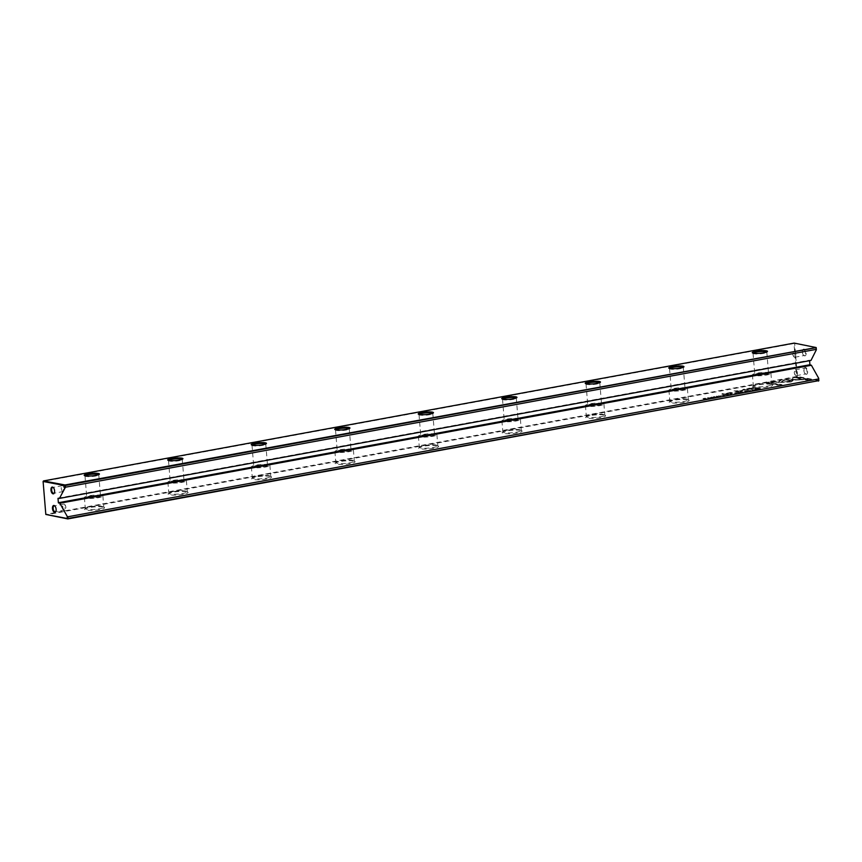 <?xml version="1.0" encoding="UTF-8"?>
<svg xmlns="http://www.w3.org/2000/svg" width="862" height="862" viewBox="0 0 862 862"><rect width="100%" height="100%" fill="white"/><g stroke="black" fill="none" stroke-linecap="round" stroke-linejoin="round"><path stroke-width="0.65" stroke-dasharray="4.31 3.23" d="M742.807 392.285L740.005 392.167L743.238 392.199M778.063 382.609L781.187 380.12L803.449 379.743L783.483 380.562L781.058 382.48L778.03 382.222L781.058 382.48M781.026 382.092L783.461 380.174L803.416 379.355L781.155 379.733L778.03 382.222M796.671 377.276L810.42 379.862L807.813 380.347L796.337 378.181L794.742 379.452L791.758 379.571L794.042 377.761L796.671 377.276L794.042 377.761M790.993 381.963L781.759 382.437L789.139 381.618L790.713 380.379L793.708 380.261L790.993 381.963M748.744 391.025L750.716 390.518L748.722 390.637M747.968 390.874L748.518 390.206L747.968 390.874M750.134 390.874L750.242 390.217L750.134 390.874M729.112 394.171L731.838 394.3L728.606 394.44L731.806 393.912L730.125 393.589L729.112 394.171M756.394 389.786L754.713 389.473L756.793 389.71M725.093 395.529L723.207 395.884L724.5 395.572L721.559 395.561L725.093 395.529L723.423 395.216M744.94 391.251C747.322 391.036 747.904 391.143 746.675 391.585C744.294 391.801 743.723 391.693 744.94 391.251L744.132 391.531L744.94 391.251M747.483 391.305L746.675 391.585L747.483 391.305M725.826 394.774L728.562 394.893L725.276 395.044L728.53 394.505L726.849 394.193L725.826 394.774M715.622 397.091L713.111 397.263L715.255 397.274L714.199 396.973L715.244 396.488L713.057 396.876L715.622 397.091M714.738 397.145L714.199 396.973L714.738 397.145M713.089 397.263L713.671 396.994L713.079 396.876M714.296 397.156L714.803 396.563L714.264 396.768M716.074 397.016L715.438 397.317L716.02 396.628M768.354 382.469L778.149 382.071L770.65 382.9L782.103 385.066L779.496 385.54L765.758 382.954L768.322 382.082L765.758 382.954M771.134 384.377A10.01 1.659 -4.7 0 0 760.672 384.463A10.01 1.659 -4.7 0 0 752.795 386.467A10.01 1.659 -4.7 0 0 754.185 387.491A10.01 1.659 -4.7 0 0 766.264 387.2A10.01 1.659 -4.7 0 0 772.471 384.851A10.01 1.659 -4.7 0 0 771.134 384.377M687.628 399.709A10.01 1.659 -4.7 0 0 677.166 399.796A10.01 1.659 -4.7 0 0 669.289 401.789A10.01 1.659 -4.7 0 0 670.679 402.823A10.01 1.659 -4.7 0 0 682.758 402.532A10.01 1.659 -4.7 0 0 688.964 400.173A10.01 1.659 -4.7 0 0 687.628 399.709M604.122 415.042A10.01 1.659 -4.7 0 0 593.659 415.118A10.01 1.659 -4.7 0 0 585.783 417.122A10.01 1.659 -4.7 0 0 587.173 418.145A10.01 1.659 -4.7 0 0 599.252 417.854A10.01 1.659 -4.7 0 0 605.458 415.506A10.01 1.659 -4.7 0 0 604.122 415.042M520.616 430.364A10.01 1.659 -4.7 0 0 510.153 430.45A10.01 1.659 -4.7 0 0 502.277 432.455A10.01 1.659 -4.7 0 0 503.667 433.478A10.01 1.659 -4.7 0 0 515.745 433.187A10.01 1.659 -4.7 0 0 521.952 430.838A10.01 1.659 -4.7 0 0 520.616 430.364M437.109 445.697A10.01 1.659 -4.7 0 0 426.647 445.783A10.01 1.659 -4.7 0 0 418.77 447.787A10.01 1.659 -4.7 0 0 420.16 448.811A10.01 1.659 -4.7 0 0 432.239 448.52A10.01 1.659 -4.7 0 0 438.446 446.171A10.01 1.659 -4.7 0 0 437.109 445.697M353.603 461.03A10.01 1.659 -4.7 0 0 343.141 461.116A10.01 1.659 -4.7 0 0 335.264 463.12A10.01 1.659 -4.7 0 0 336.654 464.144A10.01 1.659 -4.7 0 0 348.733 463.853A10.01 1.659 -4.7 0 0 354.939 461.504A10.01 1.659 -4.7 0 0 353.603 461.03M270.097 476.363A10.01 1.659 -4.7 0 0 259.634 476.449A10.01 1.659 -4.7 0 0 251.758 478.453A10.01 1.659 -4.7 0 0 253.148 479.477A10.01 1.659 -4.7 0 0 265.227 479.186A10.01 1.659 -4.7 0 0 271.433 476.837A10.01 1.659 -4.7 0 0 270.097 476.363M186.591 491.696A10.01 1.659 -4.7 0 0 176.128 491.782A10.01 1.659 -4.7 0 0 168.252 493.786A10.01 1.659 -4.7 0 0 169.642 494.81A10.01 1.659 -4.7 0 0 181.72 494.519A10.01 1.659 -4.7 0 0 187.927 492.159A10.01 1.659 -4.7 0 0 186.591 491.696M103.084 507.028A10.01 1.659 -4.7 0 0 92.622 507.104A10.01 1.659 -4.7 0 0 84.745 509.108A10.01 1.659 -4.7 0 0 86.135 510.142A10.01 1.659 -4.7 0 0 98.214 509.841A10.01 1.659 -4.7 0 0 104.421 507.492A10.01 1.659 -4.7 0 0 103.084 507.028M45.815 514.442L43.262 481.352L793.977 343.529L796.693 376.489L45.966 514.312L46.268 514.851L796.984 377.028L818.523 381.079M749.412 388.482L753.603 387.717L758.097 388.557L746.934 389.387L749.38 388.094L746.901 388.999L758.064 388.169L753.571 387.329L749.38 388.094M746.934 389.387L746.945 388.622L746.934 389.387M717.895 396.854L716.214 396.542L718.294 396.779M758.032 388.859L760.543 389.021L757.31 389.312L758 388.471L760.51 388.633L758 388.471M757.31 389.312L757.084 388.697L757.31 389.312M741.708 391.1L735.771 391.348L738.454 392.156L734.025 391.316L741.482 390.906L743.809 389.527L748.227 390.357L743.895 389.85L741.708 391.1L743.863 389.462L748.194 389.969L743.777 389.139L741.449 390.518L733.993 390.928L738.422 391.768L735.749 390.96L741.676 390.712M719.134 396.455L721.095 395.96L719.102 396.067M718.358 396.315L718.908 395.647L718.358 396.315M720.513 396.315L720.632 395.647L720.513 396.315M734.489 393.18L737.226 393.309L733.939 393.449L737.193 392.921L735.512 392.598L734.489 393.18M708.101 398.018C710.482 397.802 711.064 397.91 709.835 398.352C707.454 398.567 706.872 398.459 708.101 398.018L707.282 398.298L708.101 398.018M710.644 398.061L709.835 398.352L710.644 398.061M712.529 397.845L710.848 397.522L712.928 397.77M740.501 392.706L738.411 393.018L739.908 392.738L736.967 392.727L738.831 392.393L740.501 392.706L738.831 392.393M707.088 398.837L704.739 399.268L703.058 398.955L707.088 398.837L705.407 398.524M725.545 394.537L722.065 393.88M754.121 390.023L751.61 390.195L753.754 390.206L752.698 389.904L753.744 389.419L751.556 389.807L754.121 390.023M753.248 390.077L752.698 389.904L753.248 390.077M751.589 390.195L752.17 389.926L751.578 389.807M752.795 390.087L753.302 389.495L752.763 389.699M754.573 389.947L753.938 390.249L754.519 389.559M731.267 392.878L732.905 393.191L727.84 393.32L727.108 393.74L728.465 393.999L727.496 394.182L725.739 393.762L728.433 393.611L727.075 393.352L727.808 392.932L732.872 392.803L731.235 392.49M730.534 392.329L726.03 393.525L730.567 392.716M727.84 393.32L727.108 393.74L727.84 393.32M64.079 504.13A2.963 1.508 79.6 0 1 65.674 506.263A2.963 1.508 79.6 0 1 65.868 507.287A2.963 1.508 79.6 0 1 64.844 509.948A2.963 1.508 79.6 0 1 64.553 509.948A2.963 1.508 79.6 0 1 62.786 507.028A2.963 1.508 79.6 0 1 63.777 504.13A2.963 1.508 79.6 0 1 64.079 504.13M64.952 505.455A1.476 0.754 79.6 0 1 65.749 506.511A1.476 0.754 79.6 0 1 65.846 507.028A1.476 0.754 79.6 0 1 65.189 508.354A1.476 0.754 79.6 0 1 64.284 506.759A1.476 0.754 79.6 0 1 64.952 505.455M54.985 506.145A2.963 1.508 79.6 0 1 55.157 506.296A2.963 1.508 79.6 0 1 56.019 510.994A2.963 1.508 79.6 0 1 55.911 511.188M62.56 485.715A2.963 1.508 79.6 0 1 64.165 487.838A2.963 1.508 79.6 0 1 64.348 488.873A2.963 1.508 79.6 0 1 63.335 491.534A2.963 1.508 79.6 0 1 63.034 491.534A2.963 1.508 79.6 0 1 61.277 488.614A2.963 1.508 79.6 0 1 62.269 485.715A2.963 1.508 79.6 0 1 62.56 485.715M63.432 487.03A1.476 0.754 79.6 0 1 64.23 488.097A1.476 0.754 79.6 0 1 64.327 488.603A1.476 0.754 79.6 0 1 63.669 489.939A1.476 0.754 79.6 0 1 62.775 488.334A1.476 0.754 79.6 0 1 63.432 487.03M53.476 487.73A2.963 1.508 79.6 0 1 53.638 487.881A2.963 1.508 79.6 0 1 54.5 492.568A2.963 1.508 79.6 0 1 54.403 492.773M805.571 367.514A3.448 1.756 -100.4 0 0 804.321 368.354A3.448 1.756 -100.4 0 0 805.334 373.828A3.448 1.756 -100.4 0 0 806.132 374.291A3.448 1.756 -100.4 0 0 807.662 371.242A3.448 1.756 -100.4 0 0 805.571 367.514M805.668 373.892A2.963 1.508 79.6 0 1 804.989 373.483A2.963 1.508 79.6 0 1 804.127 368.796A2.963 1.508 79.6 0 1 804.892 368.063A2.963 1.508 79.6 0 1 805.194 368.074A2.963 1.508 79.6 0 1 806.961 370.994A2.963 1.508 79.6 0 1 805.97 373.892A2.963 1.508 79.6 0 1 805.668 373.892M804.052 349.088A3.448 1.756 -100.4 0 0 802.813 349.929A3.448 1.756 -100.4 0 0 803.815 355.413A3.448 1.756 -100.4 0 0 804.612 355.877A3.448 1.756 -100.4 0 0 806.153 352.827A3.448 1.756 -100.4 0 0 804.052 349.088M804.16 355.467A2.963 1.508 79.6 0 1 803.47 355.069A2.963 1.508 79.6 0 1 802.608 350.371A2.963 1.508 79.6 0 1 803.384 349.649A2.963 1.508 79.6 0 1 803.675 349.649A2.963 1.508 79.6 0 1 805.442 352.569A2.963 1.508 79.6 0 1 804.451 355.467A2.963 1.508 79.6 0 1 804.16 355.467M794.548 357.234A2.963 1.508 79.6 0 1 792.954 355.101A2.963 1.508 79.6 0 1 792.76 354.077A2.963 1.508 79.6 0 1 793.783 351.416A2.963 1.508 79.6 0 1 794.074 351.416A2.963 1.508 79.6 0 1 795.841 354.336A2.963 1.508 79.6 0 1 794.85 357.234A2.963 1.508 79.6 0 1 794.548 357.234M793.676 355.909A1.476 0.754 79.6 0 1 792.878 354.853A1.476 0.754 79.6 0 1 792.781 354.336A1.476 0.754 79.6 0 1 793.439 353.011A1.476 0.754 79.6 0 1 794.344 354.605A1.476 0.754 79.6 0 1 793.676 355.909M796.068 375.649A2.963 1.508 79.6 0 1 794.462 373.526A2.963 1.508 79.6 0 1 794.279 372.492A2.963 1.508 79.6 0 1 795.292 369.83A2.963 1.508 79.6 0 1 795.594 369.83A2.963 1.508 79.6 0 1 797.35 372.75A2.963 1.508 79.6 0 1 796.359 375.649A2.963 1.508 79.6 0 1 796.068 375.649M795.195 374.334A1.476 0.754 79.6 0 1 794.398 373.268A1.476 0.754 79.6 0 1 794.301 372.761A1.476 0.754 79.6 0 1 794.958 371.425A1.476 0.754 79.6 0 1 795.852 373.03A1.476 0.754 79.6 0 1 795.195 374.334M85.058 475.77A6.907 1.142 -4.7 0 0 84.993 475.943A6.907 1.142 -4.7 0 0 85.112 476.126A6.907 1.142 -4.7 0 0 86.028 476.449A6.907 1.142 -4.7 0 0 93.247 476.395A6.907 1.142 -4.7 0 0 98.677 475.016A6.907 1.142 -4.7 0 0 98.764 474.811A6.907 1.142 -4.7 0 0 98.677 474.66M86.696 509.291A9.277 1.541 175.3 0 1 85.306 508.612A9.277 1.541 175.3 0 1 85.413 508.343A9.277 1.541 175.3 0 1 92.708 506.49A9.277 1.541 175.3 0 1 102.395 506.414A9.277 1.541 175.3 0 1 103.634 506.845A9.277 1.541 175.3 0 1 103.785 507.093A9.277 1.541 175.3 0 1 97.147 509.13A9.277 1.541 175.3 0 1 86.696 509.291M168.564 460.448A6.907 1.142 -4.7 0 0 168.499 460.61A6.907 1.142 -4.7 0 0 168.618 460.793A6.907 1.142 -4.7 0 0 169.534 461.116A6.907 1.142 -4.7 0 0 176.753 461.062A6.907 1.142 -4.7 0 0 182.184 459.683A6.907 1.142 -4.7 0 0 182.27 459.478A6.907 1.142 -4.7 0 0 182.184 459.327M170.202 493.969A9.277 1.541 175.3 0 1 168.812 493.279A9.277 1.541 175.3 0 1 168.92 493.01A9.277 1.541 175.3 0 1 176.214 491.157A9.277 1.541 175.3 0 1 185.901 491.081A9.277 1.541 175.3 0 1 187.14 491.512A9.277 1.541 175.3 0 1 187.291 491.76A9.277 1.541 175.3 0 1 180.654 493.797A9.277 1.541 175.3 0 1 170.202 493.969M252.07 445.115A6.907 1.142 -4.7 0 0 252.006 445.277A6.907 1.142 -4.7 0 0 252.124 445.46A6.907 1.142 -4.7 0 0 253.04 445.783A6.907 1.142 -4.7 0 0 260.259 445.729A6.907 1.142 -4.7 0 0 265.69 444.35A6.907 1.142 -4.7 0 0 265.776 444.145A6.907 1.142 -4.7 0 0 265.69 443.995M253.708 478.636A9.277 1.541 175.3 0 1 252.318 477.947A9.277 1.541 175.3 0 1 252.426 477.688A9.277 1.541 175.3 0 1 259.721 475.824A9.277 1.541 175.3 0 1 269.407 475.749A9.277 1.541 175.3 0 1 270.646 476.19A9.277 1.541 175.3 0 1 270.797 476.427A9.277 1.541 175.3 0 1 264.16 478.464A9.277 1.541 175.3 0 1 253.708 478.636M335.577 429.782A6.907 1.142 -4.7 0 0 335.512 429.944A6.907 1.142 -4.7 0 0 335.63 430.138A6.907 1.142 -4.7 0 0 336.546 430.461A6.907 1.142 -4.7 0 0 343.766 430.397A6.907 1.142 -4.7 0 0 349.196 429.017A6.907 1.142 -4.7 0 0 349.282 428.813A6.907 1.142 -4.7 0 0 349.196 428.662M337.214 463.303A9.277 1.541 175.3 0 1 335.824 462.625A9.277 1.541 175.3 0 1 335.932 462.355A9.277 1.541 175.3 0 1 343.227 460.502A9.277 1.541 175.3 0 1 352.914 460.416A9.277 1.541 175.3 0 1 354.153 460.858A9.277 1.541 175.3 0 1 354.304 461.105A9.277 1.541 175.3 0 1 347.666 463.131A9.277 1.541 175.3 0 1 337.214 463.303M419.083 414.45A6.907 1.142 -4.7 0 0 419.018 414.622A6.907 1.142 -4.7 0 0 419.137 414.805A6.907 1.142 -4.7 0 0 420.053 415.128A6.907 1.142 -4.7 0 0 427.272 415.064A6.907 1.142 -4.7 0 0 432.702 413.685A6.907 1.142 -4.7 0 0 432.789 413.491A6.907 1.142 -4.7 0 0 432.702 413.329M420.721 447.971A9.277 1.541 175.3 0 1 419.331 447.292A9.277 1.541 175.3 0 1 419.438 447.022A9.277 1.541 175.3 0 1 426.733 445.169A9.277 1.541 175.3 0 1 436.42 445.094A9.277 1.541 175.3 0 1 437.659 445.525A9.277 1.541 175.3 0 1 437.81 445.773A9.277 1.541 175.3 0 1 431.172 447.798A9.277 1.541 175.3 0 1 420.721 447.971M502.589 399.117A6.907 1.142 -4.7 0 0 502.524 399.289A6.907 1.142 -4.7 0 0 502.643 399.472A6.907 1.142 -4.7 0 0 503.559 399.796A6.907 1.142 -4.7 0 0 510.778 399.742A6.907 1.142 -4.7 0 0 516.209 398.352A6.907 1.142 -4.7 0 0 516.295 398.158A6.907 1.142 -4.7 0 0 516.209 397.996M504.227 432.638A9.277 1.541 175.3 0 1 502.837 431.959A9.277 1.541 175.3 0 1 502.945 431.69A9.277 1.541 175.3 0 1 510.239 429.836A9.277 1.541 175.3 0 1 519.926 429.761A9.277 1.541 175.3 0 1 521.165 430.192A9.277 1.541 175.3 0 1 521.316 430.44A9.277 1.541 175.3 0 1 514.679 432.465A9.277 1.541 175.3 0 1 504.227 432.638M586.095 383.784A6.907 1.142 -4.7 0 0 586.031 383.956A6.907 1.142 -4.7 0 0 586.149 384.14A6.907 1.142 -4.7 0 0 587.065 384.463A6.907 1.142 -4.7 0 0 594.284 384.409A6.907 1.142 -4.7 0 0 599.715 383.019A6.907 1.142 -4.7 0 0 599.801 382.825A6.907 1.142 -4.7 0 0 599.715 382.663M587.733 417.305A9.277 1.541 175.3 0 1 586.343 416.626A9.277 1.541 175.3 0 1 586.451 416.357A9.277 1.541 175.3 0 1 593.746 414.503A9.277 1.541 175.3 0 1 603.432 414.428A9.277 1.541 175.3 0 1 604.671 414.859A9.277 1.541 175.3 0 1 604.822 415.107A9.277 1.541 175.3 0 1 598.185 417.143A9.277 1.541 175.3 0 1 587.733 417.305M669.591 368.462A6.907 1.142 -4.7 0 0 669.537 368.624A6.907 1.142 -4.7 0 0 669.655 368.807A6.907 1.142 -4.7 0 0 670.571 369.13A6.907 1.142 -4.7 0 0 677.791 369.076A6.907 1.142 -4.7 0 0 683.221 367.697A6.907 1.142 -4.7 0 0 683.307 367.492A6.907 1.142 -4.7 0 0 683.221 367.341M671.239 401.972A9.277 1.541 175.3 0 1 669.849 401.293A9.277 1.541 175.3 0 1 669.957 401.024A9.277 1.541 175.3 0 1 677.252 399.171A9.277 1.541 175.3 0 1 686.939 399.095A9.277 1.541 175.3 0 1 688.178 399.526A9.277 1.541 175.3 0 1 688.329 399.774A9.277 1.541 175.3 0 1 681.691 401.811A9.277 1.541 175.3 0 1 671.239 401.972M85.791 498.193A9.277 1.541 175.3 0 1 84.39 497.514A9.277 1.541 175.3 0 1 91.038 495.478A9.277 1.541 175.3 0 1 101.49 495.316A9.277 1.541 175.3 0 1 102.88 495.995A9.277 1.541 175.3 0 1 96.232 498.02A9.277 1.541 175.3 0 1 85.791 498.193M169.297 482.86A9.277 1.541 175.3 0 1 167.896 482.181A9.277 1.541 175.3 0 1 174.544 480.156A9.277 1.541 175.3 0 1 184.996 479.983A9.277 1.541 175.3 0 1 186.386 480.662A9.277 1.541 175.3 0 1 179.738 482.698A9.277 1.541 175.3 0 1 169.297 482.86M252.803 467.527A9.277 1.541 175.3 0 1 251.402 466.848A9.277 1.541 175.3 0 1 258.05 464.823A9.277 1.541 175.3 0 1 268.502 464.65A9.277 1.541 175.3 0 1 269.892 465.329A9.277 1.541 175.3 0 1 263.244 467.366A9.277 1.541 175.3 0 1 252.803 467.527M336.309 452.205A9.277 1.541 175.3 0 1 334.909 451.516A9.277 1.541 175.3 0 1 341.557 449.49A9.277 1.541 175.3 0 1 352.008 449.317A9.277 1.541 175.3 0 1 353.398 449.996A9.277 1.541 175.3 0 1 346.75 452.033A9.277 1.541 175.3 0 1 336.309 452.205M419.816 436.872A9.277 1.541 175.3 0 1 418.415 436.194A9.277 1.541 175.3 0 1 425.063 434.157A9.277 1.541 175.3 0 1 435.515 433.985A9.277 1.541 175.3 0 1 436.905 434.674A9.277 1.541 175.3 0 1 430.257 436.7A9.277 1.541 175.3 0 1 419.816 436.872M503.322 421.54A9.277 1.541 175.3 0 1 501.921 420.861A9.277 1.541 175.3 0 1 508.569 418.824A9.277 1.541 175.3 0 1 519.021 418.652A9.277 1.541 175.3 0 1 520.411 419.341A9.277 1.541 175.3 0 1 513.763 421.367A9.277 1.541 175.3 0 1 503.322 421.54M586.828 406.207A9.277 1.541 175.3 0 1 585.427 405.528A9.277 1.541 175.3 0 1 592.075 403.491A9.277 1.541 175.3 0 1 602.527 403.33A9.277 1.541 175.3 0 1 603.917 404.009A9.277 1.541 175.3 0 1 597.269 406.034A9.277 1.541 175.3 0 1 586.828 406.207M670.334 390.874A9.277 1.541 175.3 0 1 668.934 390.195A9.277 1.541 175.3 0 1 675.582 388.169A9.277 1.541 175.3 0 1 686.033 387.997A9.277 1.541 175.3 0 1 687.423 388.676A9.277 1.541 175.3 0 1 680.775 390.712A9.277 1.541 175.3 0 1 670.334 390.874M753.097 353.129A6.907 1.142 -4.7 0 0 753.043 353.291A6.907 1.142 -4.7 0 0 753.162 353.474A6.907 1.142 -4.7 0 0 754.078 353.797A6.907 1.142 -4.7 0 0 761.297 353.743A6.907 1.142 -4.7 0 0 766.727 352.364A6.907 1.142 -4.7 0 0 766.814 352.159A6.907 1.142 -4.7 0 0 766.727 352.008M754.746 386.65A9.277 1.541 175.3 0 1 753.356 385.96A9.277 1.541 175.3 0 1 753.463 385.702A9.277 1.541 175.3 0 1 760.758 383.838A9.277 1.541 175.3 0 1 770.445 383.762A9.277 1.541 175.3 0 1 771.684 384.204A9.277 1.541 175.3 0 1 771.835 384.441A9.277 1.541 175.3 0 1 765.197 386.478A9.277 1.541 175.3 0 1 754.746 386.65M753.841 375.541A9.277 1.541 175.3 0 1 752.44 374.862A9.277 1.541 175.3 0 1 759.088 372.837A9.277 1.541 175.3 0 1 769.54 372.664A9.277 1.541 175.3 0 1 770.93 373.343A9.277 1.541 175.3 0 1 764.282 375.379A9.277 1.541 175.3 0 1 753.841 375.541M767.536 373.03A6.907 1.142 -4.7 0 0 759.756 373.16A6.907 1.142 -4.7 0 0 754.8 374.668A6.907 1.142 -4.7 0 0 755.845 375.175A6.907 1.142 -4.7 0 0 763.613 375.056A6.907 1.142 -4.7 0 0 768.57 373.537A6.907 1.142 -4.7 0 0 767.536 373.03M684.029 388.363A6.907 1.142 -4.7 0 0 676.25 388.493A6.907 1.142 -4.7 0 0 671.293 390.001A6.907 1.142 -4.7 0 0 672.338 390.508A6.907 1.142 -4.7 0 0 680.107 390.378A6.907 1.142 -4.7 0 0 685.064 388.87A6.907 1.142 -4.7 0 0 684.029 388.363M600.523 403.696A6.907 1.142 -4.7 0 0 592.744 403.815A6.907 1.142 -4.7 0 0 587.787 405.334A6.907 1.142 -4.7 0 0 588.832 405.84A6.907 1.142 -4.7 0 0 596.612 405.711A6.907 1.142 -4.7 0 0 601.557 404.203A6.907 1.142 -4.7 0 0 600.523 403.696M517.017 419.029A6.907 1.142 -4.7 0 0 509.237 419.147A6.907 1.142 -4.7 0 0 504.281 420.667A6.907 1.142 -4.7 0 0 505.326 421.173A6.907 1.142 -4.7 0 0 513.105 421.044A6.907 1.142 -4.7 0 0 518.051 419.535A6.907 1.142 -4.7 0 0 517.017 419.029M433.511 434.351A6.907 1.142 -4.7 0 0 425.731 434.48A6.907 1.142 -4.7 0 0 420.775 436A6.907 1.142 -4.7 0 0 421.82 436.506A6.907 1.142 -4.7 0 0 429.599 436.377A6.907 1.142 -4.7 0 0 434.545 434.868A6.907 1.142 -4.7 0 0 433.511 434.351M350.004 449.684A6.907 1.142 -4.7 0 0 342.225 449.813A6.907 1.142 -4.7 0 0 337.268 451.322A6.907 1.142 -4.7 0 0 338.313 451.828A6.907 1.142 -4.7 0 0 346.093 451.71A6.907 1.142 -4.7 0 0 351.039 450.19A6.907 1.142 -4.7 0 0 350.004 449.684M266.498 465.017A6.907 1.142 -4.7 0 0 258.719 465.146A6.907 1.142 -4.7 0 0 253.762 466.654A6.907 1.142 -4.7 0 0 254.807 467.161A6.907 1.142 -4.7 0 0 262.587 467.042A6.907 1.142 -4.7 0 0 267.532 465.523A6.907 1.142 -4.7 0 0 266.498 465.017M182.992 480.349A6.907 1.142 -4.7 0 0 175.212 480.479A6.907 1.142 -4.7 0 0 170.256 481.987A6.907 1.142 -4.7 0 0 171.301 482.494A6.907 1.142 -4.7 0 0 179.08 482.364A6.907 1.142 -4.7 0 0 184.026 480.856A6.907 1.142 -4.7 0 0 182.992 480.349M99.486 495.682A6.907 1.142 -4.7 0 0 91.706 495.812A6.907 1.142 -4.7 0 0 86.75 497.32A6.907 1.142 -4.7 0 0 87.795 497.827A6.907 1.142 -4.7 0 0 95.574 497.697A6.907 1.142 -4.7 0 0 100.52 496.189A6.907 1.142 -4.7 0 0 99.486 495.682M810.991 360.424L809.58 360.682M818.9 380.519L797.361 376.457L794.656 343.496L816.185 347.558M796.984 377.028L796.693 376.489L797.361 376.457L796.984 377.028M43.477 480.921L43.1 481.481M794.656 343.496L793.977 343.529L794.656 343.496M765.725 382.566L779.463 385.152L782.082 384.678L770.628 382.512L778.117 381.683L768.322 382.082M748.281 388.762L754.53 387.889L748.281 388.762M758.064 388.169L757.698 388.848L759.918 388.676L758.054 388.536L757.73 389.236L759.95 389.064L757.73 389.236L758.054 388.536M751.502 388.837L748.313 389.15L751.47 388.45M718.261 396.391L716.581 396.078L717.863 396.466M725.696 394.58L727.194 394.785L725.696 394.58M744.908 390.863C743.69 391.305 744.262 391.413 746.643 391.197C747.871 390.755 747.289 390.648 744.908 390.863M745.102 390.906L744.606 391.477L746.481 391.542L745.102 390.906L747.009 391.359L745.102 390.906M723.39 394.828L721.526 395.173L724.468 395.184L723.175 395.496L725.061 395.141M756.761 389.322L755.08 389.01L756.362 389.398M734.359 392.986L735.868 393.201L734.359 392.986M728.993 393.977L730.491 394.193L728.993 393.977M790.96 381.575L793.676 379.873L790.691 379.991L789.107 381.23L781.726 382.049L790.96 381.575M794.01 377.373L791.725 379.183L794.71 379.064L796.316 377.793L807.78 379.959L810.388 379.474L796.639 376.888M743.206 391.811L739.973 391.779L742.775 391.898M708.068 397.63C706.851 398.072 707.422 398.179 709.803 397.964C711.031 397.522 710.45 397.414 708.068 397.63M708.262 397.662L707.756 398.244L709.641 398.309L708.262 397.662L710.169 398.125L708.262 397.662M712.896 397.382L711.215 397.059L712.497 397.457M738.799 392.005L736.935 392.339L739.876 392.35L738.378 392.63L740.48 392.318M705.375 398.136L703.026 398.567L704.707 398.88L707.055 398.449M722.033 393.492L725.513 394.149M728.433 393.611L728.455 394.376M58.648 498.247L809.558 360.391M58.11 498.15L809.666 360.165M64.844 509.948L55.243 511.716M63.335 491.534L53.735 493.301M795.292 369.83L804.892 368.063M793.783 351.416L803.384 349.649M85.112 476.126L84.325 475.479M85.413 508.343L84.745 509.108M168.618 460.793L167.831 460.146M168.92 493.01L168.252 493.786M252.124 445.46L251.338 444.814M252.426 477.688L251.758 478.453M335.63 430.138L334.844 429.481M335.932 462.355L335.264 463.12M419.137 414.805L418.35 414.159M419.438 447.022L418.77 447.787M502.643 399.472L501.856 398.826M502.945 431.69L502.277 432.455M586.149 384.14L585.363 383.493M586.451 416.357L585.783 417.122M669.655 368.807L668.869 368.16M669.957 401.024L669.289 401.789M84.39 497.514L85.306 508.612M167.896 482.181L168.812 493.279M251.402 466.848L252.318 477.947M334.909 451.516L335.824 462.625M418.415 436.194L419.331 447.292M501.921 420.861L502.837 431.959M585.427 405.528L586.343 416.626M668.934 390.195L669.849 401.293M753.162 353.474L752.375 352.827M753.463 385.702L752.795 386.467M752.44 374.862L753.356 385.96M753.043 353.291L754.8 374.668M669.537 368.624L671.293 390.001M586.031 383.956L587.787 405.334M502.524 399.289L504.281 420.667M419.018 414.622L420.775 436M335.512 429.944L337.268 451.322M252.006 445.277L253.762 466.654M168.499 460.61L170.256 481.987M84.993 475.943L86.75 497.32M98.764 474.811L100.52 496.189M182.27 459.478L184.026 480.856M265.776 444.145L267.532 465.523M349.282 428.813L351.039 450.19M432.789 413.491L434.545 434.868M516.295 398.158L518.051 419.535M599.801 382.825L601.557 404.203M683.307 367.492L685.064 388.87M766.814 352.159L768.57 373.537M58.088 498.15L809.644 360.165M770.93 373.343L771.835 384.441M771.684 384.204L772.471 384.851M766.727 352.364L767.395 351.599M687.423 388.676L688.329 399.774M603.917 404.009L604.822 415.107M520.411 419.341L521.316 430.44M436.905 434.674L437.81 445.773M353.398 449.996L354.304 461.105M269.892 465.329L270.797 476.427M186.386 480.662L187.291 491.76M102.88 495.995L103.785 507.093M688.178 399.526L688.964 400.173M683.221 367.697L683.889 366.932M604.671 414.859L605.458 415.506M599.715 383.019L600.383 382.254M521.165 430.192L521.952 430.838M516.209 398.352L516.877 397.587M437.659 445.525L438.446 446.171M432.702 413.685L433.37 412.92M354.153 460.858L354.939 461.504M349.196 429.017L349.864 428.252M270.646 476.19L271.433 476.837M265.69 444.35L266.358 443.585M187.14 491.512L187.927 492.159M182.184 459.683L182.852 458.918M103.634 506.845L104.421 507.492M98.677 475.016L99.345 474.24M794.85 357.234L804.451 355.467M796.359 375.649L805.97 373.892M62.269 485.715L52.657 487.472M63.777 504.13L54.177 505.897"/><path stroke-width="1.29" d="M67.882 516.769L68.023 518.471L818.738 380.648L67.807 518.913L45.815 514.442L67.344 518.504L67.161 516.316L67.882 516.769L818.598 378.946L818.717 378.332L818.738 380.648L818.598 378.946M55.911 511.188A2.963 1.508 79.6 0 1 55.243 511.716A2.963 1.508 79.6 0 1 54.952 511.716A2.963 1.508 79.6 0 1 53.185 508.795A2.963 1.508 79.6 0 1 54.177 505.897A2.963 1.508 79.6 0 1 54.468 505.897A2.963 1.508 79.6 0 1 54.985 506.145M54.575 512.276A3.448 1.756 -100.4 0 0 55.814 511.435A3.448 1.756 -100.4 0 0 54.812 505.951A3.448 1.756 -100.4 0 0 54.015 505.488A3.448 1.756 -100.4 0 0 52.474 508.537A3.448 1.756 -100.4 0 0 54.575 512.276M54.403 492.773A2.963 1.508 79.6 0 1 53.735 493.301A2.963 1.508 79.6 0 1 53.433 493.29A2.963 1.508 79.6 0 1 51.666 490.37A2.963 1.508 79.6 0 1 52.657 487.472A2.963 1.508 79.6 0 1 52.959 487.472A2.963 1.508 79.6 0 1 53.476 487.73M53.056 493.851A3.448 1.756 -100.4 0 0 54.306 493.01A3.448 1.756 -100.4 0 0 53.293 487.536A3.448 1.756 -100.4 0 0 52.496 487.073A3.448 1.756 -100.4 0 0 50.966 490.122A3.448 1.756 -100.4 0 0 53.056 493.851M85.349 475.835A7.639 1.271 175.3 0 1 84.325 475.479A7.639 1.271 175.3 0 1 89.066 473.68A7.639 1.271 175.3 0 1 98.29 473.464A7.639 1.271 175.3 0 1 99.345 474.24A7.639 1.271 175.3 0 1 93.333 475.77A7.639 1.271 175.3 0 1 85.349 475.835M98.677 474.66A6.907 1.142 -4.7 0 0 97.718 474.305A6.907 1.142 -4.7 0 0 90.424 474.369A6.907 1.142 -4.7 0 0 85.058 475.77M168.855 460.502A7.639 1.271 175.3 0 1 167.831 460.146A7.639 1.271 175.3 0 1 172.572 458.358A7.639 1.271 175.3 0 1 181.796 458.131A7.639 1.271 175.3 0 1 182.852 458.918A7.639 1.271 175.3 0 1 176.839 460.437A7.639 1.271 175.3 0 1 168.855 460.502M182.184 459.327A6.907 1.142 -4.7 0 0 181.225 458.972A6.907 1.142 -4.7 0 0 173.93 459.037A6.907 1.142 -4.7 0 0 168.564 460.448M252.361 445.18A7.639 1.271 175.3 0 1 251.338 444.814A7.639 1.271 175.3 0 1 256.079 443.025A7.639 1.271 175.3 0 1 265.302 442.799A7.639 1.271 175.3 0 1 266.358 443.585A7.639 1.271 175.3 0 1 260.346 445.115A7.639 1.271 175.3 0 1 252.361 445.18M265.69 443.995A6.907 1.142 -4.7 0 0 264.731 443.639A6.907 1.142 -4.7 0 0 257.436 443.714A6.907 1.142 -4.7 0 0 252.07 445.115M335.868 429.847A7.639 1.271 175.3 0 1 334.844 429.481A7.639 1.271 175.3 0 1 339.585 427.692A7.639 1.271 175.3 0 1 348.808 427.466A7.639 1.271 175.3 0 1 349.864 428.252A7.639 1.271 175.3 0 1 343.852 429.782A7.639 1.271 175.3 0 1 335.868 429.847M349.196 428.662A6.907 1.142 -4.7 0 0 348.237 428.306A6.907 1.142 -4.7 0 0 340.943 428.382A6.907 1.142 -4.7 0 0 335.577 429.782M419.374 414.514A7.639 1.271 175.3 0 1 418.35 414.159A7.639 1.271 175.3 0 1 423.091 412.359A7.639 1.271 175.3 0 1 432.315 412.133A7.639 1.271 175.3 0 1 433.37 412.92A7.639 1.271 175.3 0 1 427.358 414.45A7.639 1.271 175.3 0 1 419.374 414.514M432.702 413.329A6.907 1.142 -4.7 0 0 431.743 412.984A6.907 1.142 -4.7 0 0 424.449 413.049A6.907 1.142 -4.7 0 0 419.083 414.45M502.88 399.181A7.639 1.271 175.3 0 1 501.856 398.826A7.639 1.271 175.3 0 1 506.597 397.026A7.639 1.271 175.3 0 1 515.821 396.811A7.639 1.271 175.3 0 1 516.877 397.587A7.639 1.271 175.3 0 1 510.864 399.117A7.639 1.271 175.3 0 1 502.88 399.181M516.209 397.996A6.907 1.142 -4.7 0 0 515.25 397.651A6.907 1.142 -4.7 0 0 507.944 397.716A6.907 1.142 -4.7 0 0 502.589 399.117M586.386 383.849A7.639 1.271 175.3 0 1 585.363 383.493A7.639 1.271 175.3 0 1 590.104 381.694A7.639 1.271 175.3 0 1 599.327 381.478A7.639 1.271 175.3 0 1 600.383 382.254A7.639 1.271 175.3 0 1 594.371 383.784A7.639 1.271 175.3 0 1 586.386 383.849M599.715 382.663A6.907 1.142 -4.7 0 0 598.756 382.319A6.907 1.142 -4.7 0 0 591.451 382.383A6.907 1.142 -4.7 0 0 586.095 383.784M669.893 368.516A7.639 1.271 175.3 0 1 668.869 368.16A7.639 1.271 175.3 0 1 673.61 366.372A7.639 1.271 175.3 0 1 682.833 366.145A7.639 1.271 175.3 0 1 683.889 366.932A7.639 1.271 175.3 0 1 677.877 368.451A7.639 1.271 175.3 0 1 669.893 368.516M683.221 367.341A6.907 1.142 -4.7 0 0 682.262 366.986A6.907 1.142 -4.7 0 0 674.957 367.05A6.907 1.142 -4.7 0 0 669.591 368.462M753.399 353.194A7.639 1.271 175.3 0 1 752.375 352.827A7.639 1.271 175.3 0 1 757.116 351.039A7.639 1.271 175.3 0 1 766.34 350.812A7.639 1.271 175.3 0 1 767.395 351.599A7.639 1.271 175.3 0 1 761.383 353.129A7.639 1.271 175.3 0 1 753.399 353.194M766.727 352.008A6.907 1.142 -4.7 0 0 765.768 351.653A6.907 1.142 -4.7 0 0 758.463 351.718A6.907 1.142 -4.7 0 0 753.097 353.129M65.447 487.213L816.174 349.39L816.034 347.688L65.307 485.511L65.447 487.213L59.435 498.398L58.002 498.365L58.368 502.729L59.834 503.246L67.161 516.316M64.812 487.73L64.639 485.543L43.1 481.481L45.815 514.442M816.185 347.558L794.193 343.087L43.477 480.921L65.016 484.972L816.185 347.558L816.368 349.746L810.991 360.424L59.435 498.398M59.834 503.246L811.39 365.262L818.717 378.332M809.58 360.682L809.914 364.745L811.39 365.262M68.023 518.471L67.344 518.504L68.023 518.471M818.9 380.519L818.523 381.079M64.639 485.543L65.307 485.511L65.016 484.972L64.639 485.543M43.1 481.481L43.477 480.921M58.508 502.999L810.064 365.014M58.368 502.729L809.914 364.745M58.002 498.365L58.648 498.247"/></g></svg>
